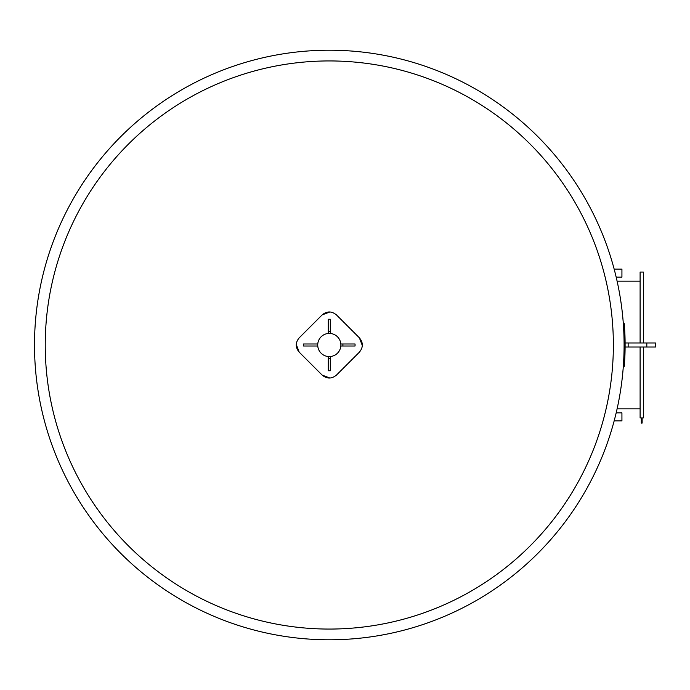 <?xml version="1.0" encoding="UTF-8"?>
<svg xmlns="http://www.w3.org/2000/svg" width="690" height="690" viewBox="0 0 690 690"><rect width="100%" height="100%" fill="white"/><g stroke="black" fill="none" stroke-linecap="round" stroke-linejoin="round"><path stroke-width="1.03" d="M355.057 346.009L340.877 346.009L340.877 343.991L355.057 343.991L355.057 346.009M342.904 346.009L342.904 343.991M328.285 370.763L328.285 356.583L330.312 356.583L330.312 370.763L328.285 370.763M328.285 358.602L330.312 358.602M330.312 319.237L330.312 333.417L328.285 333.417L328.285 319.237L330.312 319.237M330.312 331.398L328.285 331.398M322.135 375.084L299.21 352.167C295.286 347.389 295.286 342.611 299.21 337.833L322.135 314.916C326.913 310.992 331.683 310.992 336.461 314.916L359.387 337.833C363.311 342.611 363.311 347.389 359.387 352.167L336.461 375.084C331.683 379.008 326.913 379.008 322.135 375.084L329.906 378.034M296.26 344.396L299.21 352.167M329.906 311.966L322.135 314.916M362.336 345.604L359.387 337.833M303.557 343.991L317.719 343.991L317.719 346.009L303.54 346.009L303.54 343.991M317.719 345A11.583 11.583 0 0 0 335.09 355.031A11.583 11.583 0 0 0 335.09 334.969A11.583 11.583 0 0 0 317.719 345M613.367 345A284.073 284.073 0 0 0 187.266 98.989A284.073 284.073 0 0 0 187.266 591.011A284.073 284.073 0 0 0 613.367 345M624.096 345A294.794 294.794 0 0 0 329.294 50.206A294.794 294.794 0 0 0 34.5 345A294.794 294.794 0 0 0 329.294 639.794A294.794 294.794 0 0 0 624.096 345A294.794 294.794 0 0 0 329.294 50.206A294.794 294.794 0 0 0 34.5 345A294.794 294.794 0 0 0 329.294 639.794A294.794 294.794 0 0 0 624.096 345M640.104 347.027L640.104 417.942L643.347 417.942L643.347 347.027M643.347 342.973L643.347 272.058L640.104 272.058L640.104 342.973M641.321 417.942L641.321 423.082L642.131 423.082L642.131 417.942M616.17 412.896L621.923 412.887L621.932 420.891L614.16 420.9M614.16 269.1L621.932 269.109L621.923 277.113L616.17 277.104M623.329 366.278L624.346 366.278L624.899 356.144A295.812 295.812 0 0 0 624.899 333.856L624.346 323.722L623.329 323.722M625.106 342.973L655.5 342.973L655.5 347.027L625.106 347.027L625.106 342.973M628.15 342.973L628.15 347.027M624.899 356.144L623.881 356.144M623.881 333.856L624.899 333.856M646.823 342.973L646.823 347.027M617.102 408.825L640.104 408.825M617.102 281.175L640.104 281.175"/></g></svg>
